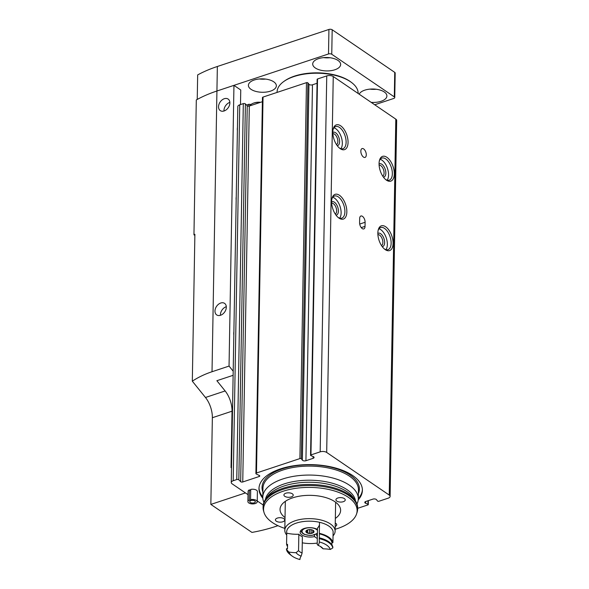 <?xml version="1.0" encoding="UTF-8"?>
<svg xmlns="http://www.w3.org/2000/svg" width="589" height="589" viewBox="0 0 589 589"><rect width="100%" height="100%" fill="white"/><g stroke="black" fill="none" stroke-linecap="round" stroke-linejoin="round"><path stroke-width="0.88" d="M260.183 102.427A9.085 4.366 -179 0 0 253.631 103.119A9.085 4.366 -179 0 0 252.615 103.517A9.085 4.366 -179 0 0 250.008 105.806M340.243 148.686A13.046 6.759 71.6 0 0 347.996 143.635A13.046 6.759 71.6 0 0 342.275 127.18A13.046 6.759 71.6 0 0 333.293 128.682A13.046 6.759 71.6 0 0 339.831 148.384A13.046 6.759 71.6 0 0 340.243 148.686M339.036 218.151A13.046 6.759 71.6 0 0 346.781 213.1A13.046 6.759 71.6 0 0 341.06 196.645A13.046 6.759 71.6 0 0 332.078 198.147A13.046 6.759 71.6 0 0 338.616 217.849A13.046 6.759 71.6 0 0 339.036 218.151M385.272 249.655A13.046 6.759 71.6 0 0 393.018 244.604A13.046 6.759 71.6 0 0 387.297 228.149A13.046 6.759 71.6 0 0 378.315 229.651A13.046 6.759 71.6 0 0 384.853 249.361A13.046 6.759 71.6 0 0 385.272 249.655M386.48 180.19A13.046 6.759 71.6 0 0 394.232 175.139A13.046 6.759 71.6 0 0 388.512 158.684A13.046 6.759 71.6 0 0 379.53 160.186A13.046 6.759 71.6 0 0 386.067 179.895A13.046 6.759 71.6 0 0 386.48 180.19M248.028 494.672L232.132 483.841A4.66 2.238 1 0 1 231.256 482.501L237.816 106.572A4.66 2.238 1 0 1 239.752 104.805L243.316 103.62A1.399 0.67 1 0 1 245.392 103.9L247.233 105.762A1.399 0.67 1 0 0 249.309 106.042L242.749 481.971L259.197 476.508A1.399 0.67 1 0 0 259.778 475.978A1.399 0.67 1 0 0 259.359 475.485L256.318 474.027A1.399 0.67 1 0 1 255.898 473.534L262.458 97.605A1.399 0.67 1 0 1 263.04 97.075L306.471 82.651A0.935 0.449 1 0 1 307.885 82.88L308.945 84.234A2.327 1.119 1 0 0 312.479 84.794L305.919 460.723L313.105 458.338A2.327 1.119 1 0 0 314.077 457.447A2.327 1.119 1 0 0 313.223 456.563L310.911 455.621A0.935 0.449 1 0 1 310.572 455.268A0.935 0.449 1 0 1 310.955 454.914L320.188 451.851A4.66 2.238 1 0 1 326.689 452.448L389.241 495.077A4.66 2.238 1 0 1 390.117 496.409A4.66 2.238 1 0 1 388.18 498.184L378.955 501.246A0.935 0.449 1 0 1 377.542 501.025L376.481 499.671A2.327 1.119 1 0 0 372.947 499.111L365.754 501.497A2.327 1.119 1 0 0 364.782 502.38A2.327 1.119 1 0 0 365.644 503.271L367.948 504.206A0.935 0.449 1 0 1 368.294 504.559A0.935 0.449 1 0 1 367.904 504.913L357.656 508.322M310.572 455.268L317.132 79.338A0.935 0.449 1 0 1 317.523 78.985L326.748 75.922A4.66 2.238 1 0 1 333.249 76.518L395.808 119.147A4.66 2.238 1 0 1 396.684 120.48L390.117 496.409M366.284 154.848A4.66 2.415 -108.4 0 1 365.033 157.418A4.66 2.415 -108.4 0 1 361.271 153.758A4.66 2.415 -108.4 0 1 362.095 148.575A4.66 2.415 -108.4 0 1 364.9 150.254A4.66 2.415 -108.4 0 1 366.284 154.848M365.033 226.36A4.66 2.415 -108.4 0 1 363.781 228.93A4.66 2.415 -108.4 0 1 360.976 227.251A4.66 2.415 -108.4 0 1 359.599 222.649L359.665 218.563A4.66 2.415 -108.4 0 1 360.917 216.001A4.66 2.415 -108.4 0 1 363.722 217.68A4.66 2.415 -108.4 0 1 365.106 222.274L365.033 226.36L361.241 227.619M231.256 482.501A4.66 2.238 1 0 1 233.192 480.734L236.756 479.549A1.399 0.67 1 0 1 238.832 479.829L240.673 481.692A1.399 0.67 1 0 0 242.749 481.971M249.309 106.042L262.392 101.698M255.898 473.534A1.399 0.67 1 0 1 256.48 473.004L299.911 458.581A0.935 0.449 1 0 1 301.325 458.809L302.378 460.164A2.327 1.119 1 0 0 305.919 460.723M312.479 84.794L317.066 83.27M263.195 505.009L257.238 500.952M262.819 498.213A51.714 24.834 1 0 1 258.976 488.553A51.714 24.834 1 0 1 311.117 464.625A51.714 24.834 1 0 1 362.397 490.365A51.714 24.834 1 0 1 358.222 499.877M249.228 500.076L250.561 500.716A2.798 1.34 1 0 0 249.773 501.637A2.798 1.34 1 0 0 252.541 503.028A2.798 1.34 1 0 0 255.361 501.732A2.798 1.34 1 0 0 251.348 500.459L250.546 499.641L250.723 489.422A4.66 2.238 1 0 1 257.4 491.55L257.224 501.762A4.66 2.238 1 0 1 252.526 503.919A4.66 2.238 1 0 1 247.903 501.6A4.66 2.238 1 0 1 249.228 500.076L249.405 489.864L250.7 490.482M247.903 501.6L248.087 491.388A4.66 2.238 1 0 1 249.405 489.864M250.546 499.641A4.66 2.238 1 0 1 257.224 501.762M250.561 500.716L250.583 499.678M262.79 496.932A51.714 24.834 1 0 1 259.005 487.942M362.39 489.746A51.714 24.834 1 0 1 358.289 498.596M356.986 503.956A47.761 22.934 -179 0 0 358.289 498.839A47.761 22.934 -179 0 0 332.498 477.937A47.761 22.934 -179 0 0 282.661 479.012A47.761 22.934 -179 0 0 262.79 497.175A47.761 22.934 -179 0 0 263.909 502.336M335.156 529.268A46.789 22.47 -179 0 0 356.551 513.991L357.074 512.401A47.289 22.713 -179 0 0 357.641 509.08L357.663 507.998A47.289 22.713 -179 0 0 355.358 500.775A47.289 22.713 -179 0 0 282.772 488.362A47.289 22.713 -179 0 0 265.646 499.207A47.289 22.713 -179 0 0 263.092 506.349L263.077 507.431A47.289 22.713 -179 0 0 263.526 510.766L263.997 512.378A46.789 22.47 -179 0 0 284.84 528.392M357.641 509.08A47.289 22.713 -179 0 0 332.108 488.377A47.289 22.713 -179 0 0 282.749 489.444A47.289 22.713 -179 0 0 263.077 507.431M356.551 513.991A46.789 22.47 -179 0 0 334.846 491.079A46.789 22.47 -179 0 0 283.014 491.278A46.789 22.47 -179 0 0 263.997 512.378M277.353 518.084A4.66 2.238 -179 0 0 275.409 519.851A4.66 2.238 -179 0 0 280.033 522.171A4.66 2.238 -179 0 0 284.73 520.013A4.66 2.238 -179 0 0 282.212 517.974A4.66 2.238 -179 0 0 277.353 518.084M335.207 526.419A4.66 2.238 -179 0 0 336.746 524.799A4.66 2.238 -179 0 0 335.259 523.12M337.865 497.992A4.66 2.238 -179 0 0 335.929 499.766A4.66 2.238 -179 0 0 340.545 502.078A4.66 2.238 -179 0 0 345.25 499.928A4.66 2.238 -179 0 0 342.732 497.889A4.66 2.238 -179 0 0 337.865 497.992M285.849 493.207A4.66 2.238 -179 0 0 283.913 494.981A4.66 2.238 -179 0 0 288.529 497.3A4.66 2.238 -179 0 0 293.226 495.143A4.66 2.238 -179 0 0 290.716 493.103A4.66 2.238 -179 0 0 285.849 493.207M335.347 518.423A30.282 14.541 -179 0 0 340.611 510.42A30.282 14.541 -179 0 0 324.259 497.16A30.282 14.541 -179 0 0 292.652 497.845A30.282 14.541 -179 0 0 280.047 509.36A30.282 14.541 -179 0 0 285.032 517.547M248.86 106.138L248.889 104.26L251.054 104.459M246.526 105.048L248.889 104.26M382.717 176.089A5.728 2.967 71.6 0 0 383.557 169.787A5.728 2.967 71.6 0 0 379.117 165.237M383.417 177.112A6.987 3.622 71.6 0 0 385.199 169.242A6.987 3.622 71.6 0 0 379.066 164M387.12 180.19A11.647 6.037 71.6 0 0 387.496 168.483A11.647 6.037 71.6 0 0 380.192 159.317M385.523 179.446A11.647 6.037 71.6 0 0 389.219 180.182A11.647 6.037 71.6 0 0 391.273 167.224A11.647 6.037 71.6 0 0 381.878 158.073A11.647 6.037 71.6 0 0 379.353 160.878M381.503 245.554A5.728 2.967 71.6 0 0 382.349 239.252A5.728 2.967 71.6 0 0 377.902 234.702M382.202 246.577A6.987 3.622 71.6 0 0 383.991 238.707A6.987 3.622 71.6 0 0 377.851 233.465M385.905 249.655A11.647 6.037 71.6 0 0 386.281 237.949A11.647 6.037 71.6 0 0 378.977 228.782M384.308 248.911A11.647 6.037 71.6 0 0 388.004 249.648A11.647 6.037 71.6 0 0 390.065 236.69A11.647 6.037 71.6 0 0 380.663 227.538A11.647 6.037 71.6 0 0 378.145 230.343M335.266 214.05A5.728 2.967 71.6 0 0 336.105 207.748A5.728 2.967 71.6 0 0 331.666 203.198M335.966 215.073A6.987 3.622 71.6 0 0 337.755 207.203A6.987 3.622 71.6 0 0 331.614 201.961M339.669 218.151A11.647 6.037 71.6 0 0 340.044 206.437A11.647 6.037 71.6 0 0 332.741 197.278M338.071 217.4A11.647 6.037 71.6 0 0 341.767 218.144A11.647 6.037 71.6 0 0 343.821 205.186A11.647 6.037 71.6 0 0 334.427 196.034A11.647 6.037 71.6 0 0 331.909 198.832M336.481 144.585A5.728 2.967 71.6 0 0 337.32 138.282A5.728 2.967 71.6 0 0 332.881 133.732M337.18 145.608A6.987 3.622 71.6 0 0 338.962 137.738A6.987 3.622 71.6 0 0 332.829 132.496M340.884 148.686A11.647 6.037 71.6 0 0 341.252 136.972A11.647 6.037 71.6 0 0 333.956 127.813M339.286 147.935A11.647 6.037 71.6 0 0 342.982 148.678A11.647 6.037 71.6 0 0 345.036 135.72A11.647 6.037 71.6 0 0 335.642 126.569A11.647 6.037 71.6 0 0 333.116 129.366M233.126 375.311L216.87 380.708L225.138 390.956A18.634 9.652 -108.4 0 1 232.029 411.196L231.043 467.644L231.514 467.489M240.496 104.555L240.746 89.992L233.951 85.361L229.047 366.078L233.192 371.225M229.047 366.078L212.025 371.733C204.744 374.155 198.176 377.306 192.316 381.179L194.885 234.282A111.822 53.702 -179 0 0 193.95 234.797L196.306 99.953A111.822 53.702 1 0 1 197.234 99.438A111.822 53.702 1 0 1 216.929 91.008L233.951 85.361M194.863 235.416L193.95 234.797M277.956 525.683L275.38 526.537A111.822 53.702 1 0 1 251.952 532.419L210.847 504.412L245.458 492.919M192.316 381.179L205.465 397.487A18.634 9.652 -108.4 0 1 212.357 417.726L210.847 504.412M233.885 331.769A9.321 4.83 71.6 0 0 233.826 335.001M236.241 196.925A9.321 4.83 71.6 0 0 236.182 200.157M237.448 127.46A9.321 4.83 71.6 0 0 237.396 130.692M220.75 303.018A6.987 4.948 -55.7 0 0 215.397 308.665A6.987 4.948 -55.7 0 0 216.708 314.924A6.987 4.948 -55.7 0 0 224.733 311.934A6.987 4.948 -55.7 0 0 224.578 303.379A6.987 4.948 -55.7 0 0 220.75 303.018M224.313 98.709A6.987 4.948 -55.7 0 0 218.968 104.356A6.987 4.948 -55.7 0 0 220.271 110.614A6.987 4.948 -55.7 0 0 228.296 107.625A6.987 4.948 -55.7 0 0 228.142 99.07A6.987 4.948 -55.7 0 0 224.313 98.709M394.748 97.56L395.182 73.043A2.327 1.119 1 0 0 394.74 72.373L332.181 29.752A2.327 1.119 1 0 0 328.934 29.45L217.356 66.491A111.822 53.702 1 0 0 197.668 74.921L197.234 99.438A111.822 53.702 1 0 1 216.929 91.008L328.507 53.967A2.327 1.119 1 0 1 331.754 54.269L394.313 96.89A2.327 1.119 1 0 1 394.748 97.56A2.327 1.119 1 0 1 393.783 98.444L374.714 104.776M318.516 58.657A13.974 6.715 -179 0 0 312.7 63.98A13.974 6.715 -179 0 0 326.564 70.93A13.974 6.715 -179 0 0 340.656 64.466A13.974 6.715 -179 0 0 333.109 58.348A13.974 6.715 -179 0 0 318.516 58.657M254.22 80.008A13.974 6.715 -179 0 0 248.403 85.324A13.974 6.715 -179 0 0 262.26 92.274A13.974 6.715 -179 0 0 276.351 85.81A13.974 6.715 -179 0 0 268.805 79.692A13.974 6.715 -179 0 0 254.22 80.008M371.173 102.361A13.974 6.715 -179 0 0 386.892 95.97A13.974 6.715 -179 0 0 379.345 89.852A13.974 6.715 -179 0 0 364.753 90.169A13.974 6.715 -179 0 0 359.216 94.218M323.633 57.626A13.974 6.715 -179 0 0 329.95 57.737M259.337 78.97A13.974 6.715 -179 0 0 265.654 79.081M369.87 89.13A13.974 6.715 -179 0 0 376.187 89.241M223.989 111.004A6.987 4.948 124.3 0 1 229.754 102.42A6.987 4.948 124.3 0 1 229.865 102.383M220.426 315.314A6.987 4.948 124.3 0 1 226.191 306.729A6.987 4.948 124.3 0 1 226.301 306.692M358.141 93.482L358.141 93.401A40.538 19.466 -179 0 0 351.714 82.629L350.941 82.04A39.603 19.017 -179 0 0 294.507 76.121A39.603 19.017 -179 0 0 284.671 80.884L283.883 81.444A40.538 19.466 -179 0 0 277.08 91.98L277.073 92.414M351.714 82.629A40.538 19.466 -179 0 0 293.948 76.563A40.538 19.466 -179 0 0 283.883 81.444M317.368 535.519A9.785 4.697 1 0 1 316.727 535.835L317.353 536.262M316.727 535.835L316.757 533.906M286.725 535.048A25.158 12.082 1 0 1 284.811 530.291A25.158 12.082 1 0 1 310.175 518.651A25.158 12.082 1 0 1 335.119 531.168A25.158 12.082 1 0 1 333.043 535.85M317.235 543.087A23.295 11.184 1 0 1 302.275 542.822M319.518 522.296L319.326 533.325A23.295 11.184 1 0 1 332.925 542.594L333.116 531.558A23.295 11.184 1 0 0 319.518 522.296A23.295 11.184 -179 0 0 286.762 533.17A23.295 11.184 -179 0 0 298.844 534.252L298.557 550.597A11.883 5.706 1 0 0 302.098 553.012L301.163 556.119A23.295 11.184 -179 0 0 299.926 559.55A20.968 10.072 1 0 1 291.975 555.957A20.968 10.072 1 0 1 288.912 552.048A23.295 11.184 -179 0 0 296.098 552.673L298.557 550.597M317.309 538.537L314.452 536.594A9.785 4.697 1 0 1 300.154 532.191A9.785 4.697 1 0 1 306.655 527.891A9.785 4.697 1 0 1 317.471 529.467M319.312 541.784L319.312 541.954A23.295 11.184 -179 0 1 318.075 545.377L317.206 544.405L317.493 528.061A23.295 11.184 -179 0 0 319.474 524.711M302.098 553.012L302.378 536.667A11.883 5.706 1 0 1 298.844 534.252M314.452 536.594L314.482 534.886M320.46 546.489A11.883 5.706 1 0 1 320.747 546.82L323.133 548.83A14.21 6.825 1 0 0 321.572 547.225A14.21 6.825 1 0 0 318.075 545.377M286.762 533.17L286.571 544.199A23.295 11.184 -179 0 0 287.55 544.413L287.476 548.911A23.295 11.184 1 0 1 286.49 548.698L286.475 549.515L288.912 552.048M287.513 546.445A23.295 11.184 1 0 1 286.571 544.199M332.925 542.594A23.295 11.184 -179 0 0 331.938 542.381A22.367 10.742 1 0 0 319.407 533.84A23.295 11.184 -179 0 0 319.326 533.325M319.407 533.84L319.334 537.838M331.938 542.381L331.894 544.847M330.326 549.456A20.968 10.072 1 0 0 319.312 541.954L319.245 537.823A23.295 11.184 1 0 1 332.844 547.085L332.829 547.903L330.326 549.456A23.295 11.184 -179 0 0 323.133 548.83M319.231 538.64A23.295 11.184 1 0 1 332.829 547.903M300.081 558.409L300.073 558.777M291.975 555.957L290.053 554.492A23.295 11.184 1 0 1 286.475 549.515M301.163 556.119A14.21 6.825 1 0 1 296.098 552.673M313.223 530.424L313.26 530.446A4.079 1.958 1 0 1 313.665 532.404A4.079 1.958 1 0 1 310.359 533.501A4.079 1.958 1 0 1 306.641 532.647A4.079 1.958 1 0 1 306.236 530.689A4.079 1.958 1 0 1 308.688 529.666A4.079 1.958 1 0 1 309.542 529.592A4.079 1.958 1 0 1 311.279 529.71A4.079 1.958 1 0 1 313.26 530.446L312.295 530.026M313.665 532.404L313.429 531.653L313.665 532.404L310.359 533.501L306.641 532.647L306.692 531.889L306.641 532.647M313.429 531.653L312.884 530.247M306.236 530.689L307.141 530.21M306.692 531.889L306.486 530.895L307.046 531.153L307.06 530.233M395.808 119.147L389.241 495.077M333.249 76.518L326.689 452.448M243.316 103.62L236.756 479.549M239.752 104.805L233.192 480.734M245.392 103.9L238.832 479.829M247.233 105.762L240.673 481.692M259.212 475.419L259.197 476.508M263.04 97.075L256.48 473.004M306.471 82.651L299.911 458.581M307.885 82.88L301.325 458.809M308.945 84.234L302.378 460.164M313.142 456.527L313.105 458.338M317.523 78.985L310.955 454.914M326.748 75.922L320.188 451.851M365.673 501.526L365.644 503.271M368.015 500.746L367.948 504.206M358.377 493.619A48.688 23.383 -179 0 0 337.217 468.977A48.688 23.383 -179 0 0 282.286 468.866A48.688 23.383 -179 0 0 262.878 491.948M358.289 498.839L358.443 489.886A47.761 22.934 -179 0 0 332.652 468.977A47.761 22.934 -179 0 0 282.816 470.051A47.761 22.934 -179 0 0 262.944 488.215L262.79 497.175M355.535 501.048A45.184 21.697 -179 0 0 329.693 482.546A45.184 21.697 -179 0 0 284.097 483.952A45.184 21.697 -179 0 0 265.455 499.472M355.358 500.775L353.407 497.852A45.184 21.697 -179 0 0 284.06 485.991A45.184 21.697 -179 0 0 267.693 496.358L265.646 499.207M359.717 224.063L365.106 222.274M212.025 371.733L217.356 66.491M212.357 417.726L232.029 411.196M205.465 397.487L225.138 390.956M328.934 29.45L328.507 53.967M332.181 29.752L331.754 54.269M394.74 72.373L394.313 96.89M301.119 530.21L301.112 530.571A8.85 4.248 1 0 1 301.163 530.166M317.412 532.927A7.922 3.806 1 0 1 311.058 535.327A7.922 3.806 1 0 1 303.519 533.678A7.922 3.806 1 0 1 306.332 528.112A7.922 3.806 1 0 1 317.456 530.424M312.811 530.218L312.774 532.338M311.147 529.695L311.088 532.898M309.571 529.592L309.512 532.957M307.664 530.012L307.62 532.522M306.494 530.505L306.486 530.895M260.566 102.302A14.909 14.909 0 0 0 252.615 103.517M368.361 500.628L368.294 504.559M335.62 502.572L335.119 531.168M284.811 530.291L285.312 501.357M301.112 530.571C300.832 531.212 301.465 532.235 303.011 533.634L304.542 534.444L309.755 535.46L311.949 535.379L317.397 533.457"/></g></svg>
